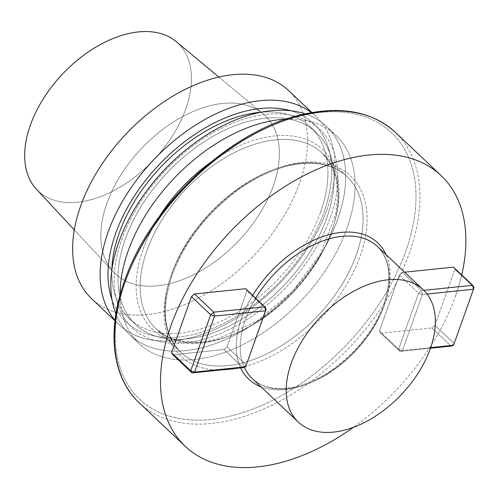 <?xml version="1.0" encoding="UTF-8"?>
<svg xmlns="http://www.w3.org/2000/svg" width="499" height="499" viewBox="0 0 499 499"><rect width="100%" height="100%" fill="white"/><g stroke="black" fill="none" stroke-linecap="round" stroke-linejoin="round"><path stroke-width="0.37" stroke-dasharray="2.5 1.87" d="M299.525 183.283A143.282 88.217 -46.6 0 1 202.132 296.119A143.282 88.217 -46.6 0 1 91.685 298.758A143.282 88.217 -46.6 0 0 202.132 296.119A143.282 88.217 -46.6 0 0 299.525 183.283A143.282 88.217 -46.6 0 0 288.528 90.5A143.282 88.217 -46.6 0 1 299.525 183.283M327.02 209.268A143.282 88.217 -46.6 0 1 229.627 322.104A143.282 88.217 -46.6 0 1 119.174 324.743A143.282 88.217 -46.6 0 1 115.026 320.358A143.282 88.217 -46.6 0 0 119.174 324.743L114.976 320.776L119.174 324.743A143.282 88.217 -46.6 0 0 229.627 322.104A143.282 88.217 -46.6 0 0 327.02 209.268A143.282 88.217 -46.6 0 0 316.023 116.485A143.282 88.217 -46.6 0 1 327.02 209.268M311.413 112.587A143.282 88.217 -46.6 0 1 316.023 116.485L311.825 112.518L316.023 116.485A143.282 88.217 -46.6 0 0 311.413 112.587M273.265 186.002A108.901 67.047 -46.6 0 1 197.51 272.716A108.901 67.047 -46.6 0 1 113.454 271.905A108.901 67.047 -46.6 0 1 106.942 203.249A108.901 67.047 -46.6 0 1 179.228 118.469A108.901 67.047 -46.6 0 1 262.948 113.747A108.901 67.047 -46.6 0 1 273.265 186.002A108.901 67.047 -46.6 0 1 197.51 272.716A108.901 67.047 -46.6 0 1 113.454 271.905A108.901 67.047 -46.6 0 1 106.942 203.249A108.901 67.047 -46.6 0 1 179.228 118.469A108.901 67.047 -46.6 0 1 262.948 113.747A108.901 67.047 -46.6 0 1 273.265 186.002M36.452 189.252A101.721 62.625 133.4 0 0 153.561 160.085A101.721 62.625 133.4 0 0 176.091 41.517A101.721 62.625 133.4 0 1 153.561 160.085A101.721 62.625 133.4 0 1 36.452 189.252M324.069 211.938A136.47 84.019 133.4 0 0 290.705 110.741A136.47 84.019 133.4 0 1 324.069 211.938A136.47 84.019 133.4 0 1 214.121 327.737A136.47 84.019 133.4 0 1 112.019 299.787A136.47 84.019 133.4 0 0 214.121 327.737A136.47 84.019 133.4 0 0 324.069 211.938M320.52 212.306A131.823 81.156 133.4 0 0 310.403 126.939A131.823 81.156 133.4 0 0 261.202 112.206A131.823 81.156 133.4 0 1 310.403 126.939A131.823 81.156 133.4 0 1 320.52 212.306A131.823 81.156 133.4 0 1 230.918 316.117A131.823 81.156 133.4 0 1 129.303 318.543A131.823 81.156 133.4 0 0 230.918 316.117A131.823 81.156 133.4 0 0 320.52 212.306M111.813 270.246A131.823 81.156 133.4 0 0 129.303 318.543A131.823 81.156 133.4 0 1 111.813 270.246M326.67 218.119A131.823 81.156 133.4 0 0 316.553 132.759A131.823 81.156 133.4 0 0 167.028 172.81A131.823 81.156 133.4 0 0 135.454 324.356A131.823 81.156 133.4 0 0 237.075 321.93A131.823 81.156 133.4 0 0 326.67 218.119A131.823 81.156 133.4 0 0 316.553 132.759A131.823 81.156 133.4 0 0 167.028 172.81A131.823 81.156 133.4 0 0 135.454 324.356A131.823 81.156 133.4 0 0 237.075 321.93A131.823 81.156 133.4 0 0 326.67 218.119M330.226 217.751A136.47 84.019 133.4 0 0 266.684 114.321A136.47 84.019 133.4 0 0 121.787 239.364A136.47 84.019 133.4 0 0 185.329 342.794A136.47 84.019 133.4 0 0 330.226 217.751A136.47 84.019 133.4 0 0 266.684 114.321A136.47 84.019 133.4 0 0 121.787 239.364A136.47 84.019 133.4 0 0 185.329 342.794A136.47 84.019 133.4 0 0 330.226 217.751M115.924 313.946A143.282 88.217 133.4 0 0 129.834 334.817A143.282 88.217 133.4 0 0 240.287 332.178A143.282 88.217 133.4 0 0 337.68 219.342A143.282 88.217 133.4 0 0 326.683 126.559A143.282 88.217 133.4 0 0 305.057 113.841A143.282 88.217 133.4 0 1 326.683 126.559A143.282 88.217 133.4 0 1 337.68 219.342A143.282 88.217 133.4 0 1 240.287 332.178A143.282 88.217 133.4 0 1 129.834 334.817A143.282 88.217 133.4 0 1 115.924 313.946M347.036 228.186A143.282 88.217 -46.6 0 1 249.643 341.023A143.282 88.217 -46.6 0 1 139.19 343.661A143.282 88.217 -46.6 0 1 120.159 294.703A143.282 88.217 -46.6 0 0 139.19 343.661L129.834 334.817L139.19 343.661A143.282 88.217 -46.6 0 0 249.643 341.023A143.282 88.217 -46.6 0 0 347.036 228.186A143.282 88.217 -46.6 0 0 336.039 135.404A143.282 88.217 -46.6 0 1 347.036 228.186M286.089 119.155A143.282 88.217 -46.6 0 1 336.039 135.404L326.683 126.559L336.039 135.404A143.282 88.217 -46.6 0 0 286.089 119.155M455.437 296.213A186.27 114.676 133.4 0 0 461.725 274.893A186.27 114.676 133.4 0 1 455.437 296.213A186.27 114.676 133.4 0 1 353.46 427.325A186.27 114.676 133.4 0 0 455.437 296.213M434.903 325.317L431.86 327.943L451.065 346.094L454.102 343.468L434.903 325.317L454.851 269.304L474.05 287.455L454.102 343.468L434.903 325.317L431.86 327.943L451.065 346.094L454.102 343.468L453.56 345.246L474.05 287.455L454.851 269.304L453.516 267.133L454.851 269.304L434.903 325.317M380.762 333.238L431.86 327.943L380.762 333.238L379.427 331.068L398.626 349.219L399.961 351.39L402.456 350.541L430.656 347.616L402.456 350.541L398.626 349.219L418.574 293.206L422.404 294.529L421.618 290.58L423.819 290.349L421.618 290.58L418.574 293.206L399.375 275.055L379.427 331.068L398.626 349.219L399.961 351.39L380.762 333.238L379.427 331.068L399.375 275.055L402.412 272.429L421.618 290.58L422.404 294.529L402.456 350.541L399.961 351.39L380.762 333.238M404.633 272.198L402.412 272.429L421.618 290.58L418.574 293.206L422.404 294.529L402.456 350.541L398.626 349.219L418.574 293.206L399.375 275.055L402.412 272.429L404.633 272.198M245.614 288.69L246.949 290.861L266.148 309.012L245.658 366.802L246.207 365.025L243.163 367.651L223.964 349.5L243.163 367.651L246.207 365.025L227.001 346.874L246.949 290.861L266.148 309.012L246.207 365.025L227.001 346.874L223.964 349.5L172.86 354.795L223.964 349.5L227.001 346.874L246.949 290.861L245.614 288.69M427.069 294.048L422.404 294.529L427.069 294.048M430.444 348.227L399.961 351.39L430.444 348.227M143.082 249.332A123.783 76.21 -46.6 0 1 159.312 216.529A123.783 76.21 -46.6 0 0 143.082 249.332A123.783 76.21 -46.6 0 0 221.749 338.671A123.783 76.21 -46.6 0 0 338.921 187.406A123.783 76.21 -46.6 0 0 210.229 162.649A123.783 76.21 -46.6 0 1 338.921 187.406A123.783 76.21 -46.6 0 1 221.749 338.671A123.783 76.21 -46.6 0 1 143.082 249.332M146.912 250.66A120.92 74.445 133.4 0 0 156.193 328.96A120.92 74.445 133.4 0 0 293.356 292.221A120.92 74.445 133.4 0 0 322.317 153.205A120.92 74.445 133.4 0 0 229.103 155.432A120.92 74.445 133.4 0 0 146.912 250.66A120.92 74.445 133.4 0 0 156.193 328.96A120.92 74.445 133.4 0 0 293.356 292.221A120.92 74.445 133.4 0 0 322.317 153.205A120.92 74.445 133.4 0 0 229.103 155.432A120.92 74.445 133.4 0 0 146.912 250.66M171.612 274.007A120.92 74.445 133.4 0 0 180.894 352.306A120.92 74.445 133.4 0 0 318.056 315.568A120.92 74.445 133.4 0 0 347.017 176.552A120.92 74.445 133.4 0 0 253.804 178.779A120.92 74.445 133.4 0 0 171.612 274.007A120.92 74.445 133.4 0 0 180.894 352.306A120.92 74.445 133.4 0 0 318.056 315.568A120.92 74.445 133.4 0 0 347.017 176.552A120.92 74.445 133.4 0 0 253.804 178.779A120.92 74.445 133.4 0 0 171.612 274.007M171.063 275.785A123.783 76.21 133.4 0 0 280.906 350.816A123.783 76.21 133.4 0 0 344.815 171.344A123.783 76.21 133.4 0 0 171.063 275.785A123.783 76.21 133.4 0 0 280.906 350.816A123.783 76.21 133.4 0 0 344.815 171.344A123.783 76.21 133.4 0 0 171.063 275.785M125.536 280.5A183.401 112.911 133.4 0 0 288.285 391.678A183.401 112.911 133.4 0 0 382.97 125.76A183.401 112.911 133.4 0 0 125.536 280.5A183.401 112.911 133.4 0 0 288.285 391.678A183.401 112.911 133.4 0 0 382.97 125.76A183.401 112.911 133.4 0 0 125.536 280.5M139.29 402.899A186.27 114.676 133.4 0 0 350.579 346.306A186.27 114.676 133.4 0 0 395.189 132.166A186.27 114.676 133.4 0 1 350.579 346.306A186.27 114.676 133.4 0 1 139.29 402.899M384.86 303.535A93.849 57.778 -46.6 0 1 260.989 386.819A93.849 57.778 -46.6 0 0 384.86 303.535A93.849 57.778 -46.6 0 0 385.983 254.577A93.849 57.778 -46.6 0 1 384.86 303.535M240.649 367.906A93.849 57.778 -46.6 0 1 252.669 295.358A93.849 57.778 -46.6 0 0 240.649 367.906M384.311 305.313A90.986 56.019 133.4 0 0 377.325 246.394A90.986 56.019 133.4 0 1 384.311 305.313A90.986 56.019 133.4 0 1 322.466 376.963A90.986 56.019 133.4 0 1 252.332 378.635A90.986 56.019 133.4 0 0 322.466 376.963A90.986 56.019 133.4 0 0 384.311 305.313M255.669 298.19A90.986 56.019 133.4 0 0 244.292 367.264A90.986 56.019 133.4 0 1 255.669 298.19M74.326 229.902L113.454 271.905L74.326 229.902M218.812 77.039L262.948 113.747L218.812 77.039M316.553 132.759L310.403 126.939L316.553 132.759M135.454 324.356L129.303 318.543L135.454 324.356M156.193 328.96L180.894 352.306C163.797 335.035 160.871 309.33 172.124 275.192C184.892 241.335 207.172 212.724 238.965 189.358C254.97 178.049 271.001 170.334 287.062 166.204C312.817 160.104 332.802 163.553 347.017 176.552C332.802 163.553 312.817 160.104 287.062 166.204C271.001 170.334 254.97 178.049 238.965 189.358C207.172 212.724 184.892 241.335 172.124 275.192C160.871 309.33 163.797 335.035 180.894 352.306L156.193 328.96L167.957 336.968L182.491 341.422L199.301 342.096L217.739 338.896L256.474 321.381L292.557 291.466L320.395 253.748L335.702 214.09L337.86 195.502L336.239 178.754L330.974 164.502L322.317 153.205L347.017 176.552L322.317 153.205L330.974 164.502L336.239 178.754L337.86 195.502L335.702 214.09L320.395 253.748L292.557 291.466L256.474 321.381L217.739 338.896L199.301 342.096L182.491 341.422L167.957 336.968L156.193 328.96M383.8 304.122C392.226 278.436 390.068 259.193 377.325 246.394C390.068 259.193 392.226 278.436 383.8 304.122C374.175 329.652 357.365 351.234 333.376 368.867C321.3 377.394 309.224 383.213 297.142 386.313C277.8 390.873 262.861 388.316 252.332 378.635C262.861 388.316 277.8 390.873 297.142 386.313C309.224 383.213 321.3 377.394 333.376 368.867C357.365 351.234 374.175 329.652 383.8 304.122"/><path stroke-width="0.75" d="M91.685 298.758A143.282 88.217 -46.6 0 1 125.998 134.031A143.282 88.217 -46.6 0 1 288.528 90.5A143.282 88.217 -46.6 0 0 125.998 134.031A143.282 88.217 -46.6 0 0 91.685 298.758L114.976 320.776L91.685 298.758M115.026 320.358A143.282 88.217 -46.6 0 1 153.492 160.017A143.282 88.217 -46.6 0 1 311.413 112.587A143.282 88.217 -46.6 0 0 153.492 160.017A143.282 88.217 -46.6 0 0 115.026 320.358M30.37 125.124A101.721 62.625 133.4 0 0 36.452 189.252L74.326 229.902L36.452 189.252A101.721 62.625 133.4 0 1 30.37 125.124A101.721 62.625 133.4 0 1 97.891 45.933A101.721 62.625 133.4 0 1 176.091 41.517A101.721 62.625 133.4 0 0 97.891 45.933A101.721 62.625 133.4 0 0 30.37 125.124M290.705 110.741A136.47 84.019 133.4 0 0 158.788 165.026A136.47 84.019 133.4 0 0 112.019 299.787A136.47 84.019 133.4 0 1 158.788 165.026A136.47 84.019 133.4 0 1 290.705 110.741M261.202 112.206A131.823 81.156 133.4 0 0 111.813 270.246A131.823 81.156 133.4 0 1 261.202 112.206M118.837 242.034A143.282 88.217 133.4 0 0 115.924 313.946A143.282 88.217 133.4 0 1 118.837 242.034A143.282 88.217 133.4 0 1 305.057 113.841A143.282 88.217 133.4 0 0 118.837 242.034M120.159 294.703A143.282 88.217 -46.6 0 1 286.089 119.155A143.282 88.217 -46.6 0 0 120.159 294.703M461.725 274.893A186.27 114.676 133.4 0 0 441.141 175.598A186.27 114.676 133.4 0 0 297.547 179.022A186.27 114.676 133.4 0 0 170.939 325.716A186.27 114.676 133.4 0 0 185.235 446.331A186.27 114.676 133.4 0 0 353.46 427.325A186.27 114.676 133.4 0 1 185.235 446.331A186.27 114.676 133.4 0 1 170.939 325.716A186.27 114.676 133.4 0 1 297.547 179.022A186.27 114.676 133.4 0 1 441.141 175.598A186.27 114.676 133.4 0 1 461.725 274.893M453.516 267.133L404.633 272.198L453.516 267.133L472.715 285.278L453.516 267.133M191.473 296.612L194.516 293.986L213.715 312.137L214.501 316.085L194.56 372.098L190.73 370.776L192.065 372.946L172.86 354.795L171.525 352.625L190.73 370.776L210.672 314.763L191.473 296.612L171.525 352.625L190.73 370.776L192.065 372.946L172.86 354.795L171.525 352.625L191.473 296.612L194.516 293.986L213.715 312.137L210.672 314.763L191.473 296.612M245.614 288.69L194.516 293.986L245.614 288.69L264.813 306.835L265.605 310.79L214.501 316.085L210.672 314.763L213.715 312.137L264.813 306.835L265.605 310.79L214.501 316.085L194.56 372.098L192.065 372.946L243.163 367.651L192.065 372.946L194.56 372.098L245.658 366.802L243.163 367.651L245.658 366.802L266.148 309.012L264.813 306.835L245.614 288.69M430.263 348.745A90.986 56.019 133.4 0 0 423.277 289.825A90.986 56.019 133.4 0 0 320.071 317.47A90.986 56.019 133.4 0 0 298.283 422.073A90.986 56.019 133.4 0 0 368.418 420.395A90.986 56.019 133.4 0 0 430.263 348.745A90.986 56.019 133.4 0 0 423.277 289.825A90.986 56.019 133.4 0 0 320.071 317.47A90.986 56.019 133.4 0 0 298.283 422.073A90.986 56.019 133.4 0 0 368.418 420.395A90.986 56.019 133.4 0 0 430.263 348.745M473.501 289.233L474.05 287.455L472.715 285.278L473.501 289.233L427.069 294.048L473.501 289.233L474.05 287.455L472.715 285.278L423.819 290.349L472.715 285.278L473.501 289.233L453.56 345.246L473.501 289.233M430.656 347.616L453.56 345.246L451.065 346.094L430.444 348.227L451.065 346.094L453.56 345.246L430.656 347.616M194.56 372.098L190.73 370.776L210.672 314.763L214.501 316.085L213.715 312.137L264.813 306.835L266.148 309.012L265.605 310.79L245.658 366.802L194.56 372.098M159.312 216.529A123.783 76.21 -46.6 0 1 210.229 162.649A123.783 76.21 -46.6 0 0 159.312 216.529M124.987 282.278A186.27 114.676 133.4 0 0 139.29 402.899C111.907 377.525 106.543 330.594 124.476 281.093C149.6 207.041 227.569 132.722 298.414 115.444C339.095 105.252 371.356 110.822 395.189 132.166A186.27 114.676 133.4 0 0 251.596 135.591A186.27 114.676 133.4 0 0 124.987 282.278A186.27 114.676 133.4 0 0 139.29 402.899L185.235 446.331L139.29 402.899C111.907 377.525 106.543 330.594 124.476 281.093C149.6 207.041 227.569 132.722 298.414 115.444C339.095 105.252 371.356 110.822 395.189 132.166A186.27 114.676 133.4 0 0 251.596 135.591A186.27 114.676 133.4 0 0 124.987 282.278M260.989 386.819A93.849 57.778 -46.6 0 1 240.649 367.906A93.849 57.778 -46.6 0 0 260.989 386.819M252.669 295.358A93.849 57.778 -46.6 0 1 326.053 235.54A93.849 57.778 -46.6 0 1 385.983 254.577A93.849 57.778 -46.6 0 0 326.053 235.54A93.849 57.778 -46.6 0 0 252.669 295.358M377.325 246.394A90.986 56.019 133.4 0 0 255.669 298.19A90.986 56.019 133.4 0 1 377.325 246.394L423.277 289.825L377.325 246.394M244.292 367.264A90.986 56.019 133.4 0 0 252.332 378.635A90.986 56.019 133.4 0 1 244.292 367.264M311.825 112.518L288.528 90.5L311.825 112.518M176.091 41.517L218.812 77.039L176.091 41.517M395.189 132.166L441.141 175.598L395.189 132.166M298.283 422.073L252.332 378.635L298.283 422.073"/></g></svg>
